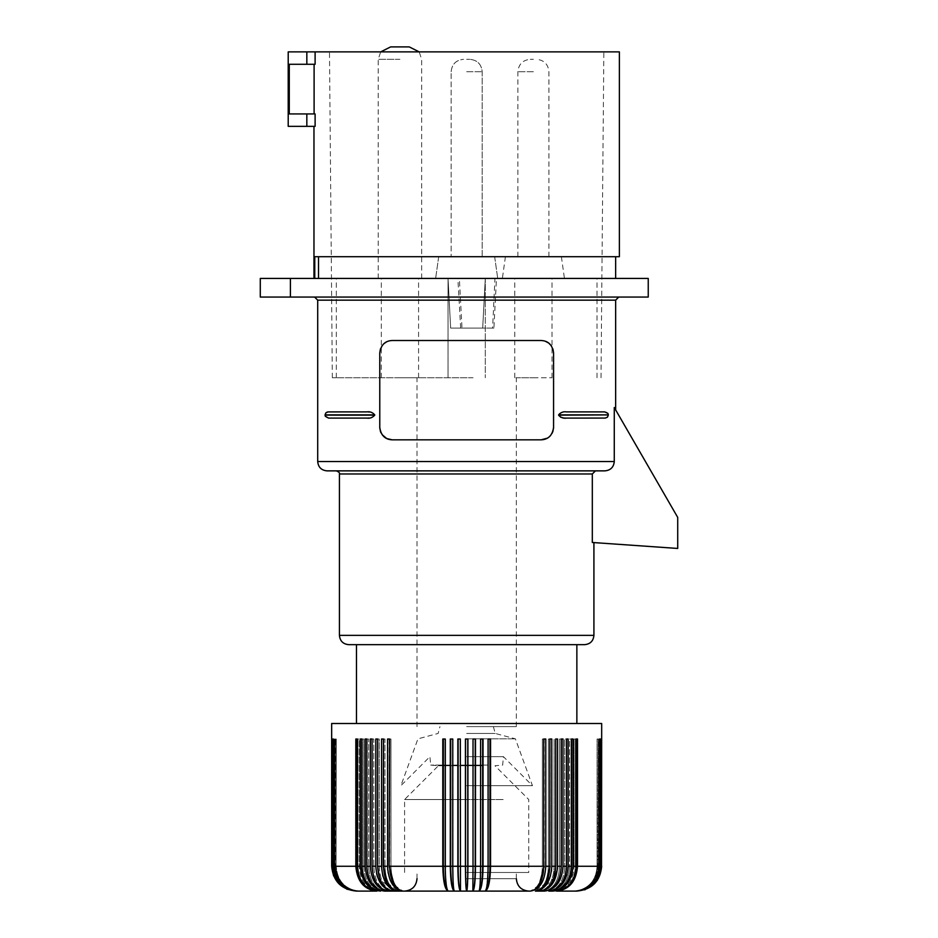 <?xml version="1.0" encoding="UTF-8"?>
<svg xmlns="http://www.w3.org/2000/svg" width="938" height="938" viewBox="0 0 938 938"><rect width="100%" height="100%" fill="white"/><g stroke="black" fill="none" stroke-linecap="round" stroke-linejoin="round"><path stroke-width="0.7" stroke-dasharray="4.69 3.52" d="M595.454 470.864L336.32 470.864L595.454 470.864L592.312 473.971L592.312 542.481L677.717 548.449L677.717 517.413L614.273 407.526L615.645 409.906L614.273 407.526L614.273 461.555C613.698 467.23 610.568 470.337 604.869 470.864L595.454 470.864L604.869 470.864M516.334 470.864L417.011 470.864M539.127 885.062L530.404 891.1C537.884 888.685 541.883 880.407 542.387 866.266L542.387 739.015L543.747 739.015L543.747 866.266C542.95 881.357 538.506 889.634 530.404 891.1L402.941 891.1L394.218 885.062M450.299 866.266C450.533 881.357 451.87 889.634 454.309 891.1C453.441 888.685 452.984 880.407 452.925 866.266L452.761 739.015L450.299 739.015L450.299 866.266L445.233 866.266C445.409 881.357 446.394 889.634 448.176 891.1C446.535 888.685 445.656 880.407 445.538 866.266L445.233 739.015L442.795 739.015L442.795 866.266L389.598 866.266C390.396 881.357 394.839 889.634 402.941 891.1C395.461 888.685 391.463 880.407 390.958 866.266L389.598 866.266L389.598 739.015L387.57 739.015L389.141 739.015L387.57 739.015L387.57 866.266L383.49 866.266L383.49 739.015L381.555 739.015L381.567 867.486M379.773 352.923L379.773 427.411C380.922 435.384 385.061 439.523 392.19 439.828L541.156 439.828C548.284 439.523 552.423 435.384 553.572 427.411L553.572 352.923C552.423 344.95 548.284 340.811 541.156 340.506L392.19 340.506C385.037 340.834 380.898 344.961 379.773 352.923L379.773 427.411L379.773 352.923C380.922 344.95 385.061 340.811 392.19 340.506L541.156 340.506L392.19 340.506L388.074 341.209M288.212 126.349L315.109 126.349L313.972 126.349L315.109 126.349L315.109 113.944L289.279 113.944L289.279 64.276L315.109 64.276L289.279 64.276L315.109 64.276L315.109 51.871L619.373 51.871M648.24 297.053L260.283 297.053M466.667 297.053L618.752 297.053L466.667 297.053M325.334 416.355L325.064 415.124L374.743 414.842M325.298 416.284L325.275 413.764M608.082 413.81L608.082 416.167M328.605 418.102L366.852 418.102L328.605 418.102L326.096 417.34M325.064 414.807L325.123 415.686M314.758 278.434L615.645 278.434L313.972 278.434L314.758 278.434L314.758 256.707L619.373 256.707M318.51 278.434L318.51 256.707L615.645 256.707L318.51 256.707M389.141 866.266L390.958 866.266L390.958 739.015L389.141 739.015L389.141 866.266C389.716 880.407 394.323 888.685 402.941 891.1C395.461 888.685 391.463 880.407 390.958 866.266L390.958 739.015L389.598 739.015M566.493 411.888L604.951 411.899M382.059 434.599L380.816 432.406M550.524 435.56L552.541 432.383M553.572 352.923C552.447 344.961 548.308 340.834 541.156 340.506L545.189 341.174M551.286 345.735L552.271 347.377M314.101 113.944L289.279 113.944L314.101 113.944L314.101 64.276M315.109 51.871L288.212 51.871M466.667 644.664L356.487 644.664M566.095 418.102L604.74 418.102M473.08 377.756L332.333 377.756L473.08 377.756M466.667 278.434L497.715 278.434L466.667 278.434M533.405 278.434L502.369 278.434L533.405 278.434M515.912 377.756L533.405 377.756L515.912 377.756M417.433 377.756L399.94 377.756L417.433 377.756M399.94 278.434L378.213 278.434L399.94 278.434M328.605 411.888L367.25 411.899M608 416.378L608.281 415.124L558.602 414.877L608.281 414.877L608.047 413.705M558.954 416.026L560.525 417.117M608.105 416.144L608.258 415.487M325.334 413.635L325.064 414.877L374.743 414.877M541.156 439.828L542.305 439.77M542.879 439.711L543.512 439.605M546.022 438.832L548.765 437.225M549.516 436.592L550.36 435.748M552.681 432.055L553.092 430.835M553.314 429.956L553.432 429.299M601.68 723.503L331.665 723.503M648.24 278.434L260.283 278.434M290.405 297.053L290.405 278.434M606.945 412.439L606.171 412.087M563.152 412.145L559.857 413.212M559.822 413.224L558.626 414.608M485.298 278.434L482.695 328.089L450.65 328.089L448.047 278.434L336.32 278.434L459.362 278.434L461.988 328.089L492.591 328.089L494.959 278.434L597.025 278.434L485.298 278.434L482.695 328.089L450.65 328.089L448.047 278.434L485.298 278.434L485.298 377.756L485.298 278.434M379.913 429.323L380.042 429.991M380.054 430.05L380.64 431.996M381.051 432.91L382.118 434.669M383.56 436.346L385.518 437.882M385.635 437.952L386.632 438.515M389.692 439.57L391.04 439.77M391.24 439.793L392.19 439.828M466.667 726.61L516.334 726.61L466.667 726.61M466.667 733.434L495.217 733.434L466.667 733.434M466.667 738.839L515.396 738.839L466.667 738.839M466.667 785.692L532.456 785.692L466.667 785.692M466.667 756.649L503.413 756.649L466.667 756.649M487.83 765.091L466.667 765.091L487.83 765.091M483.305 765.76L466.667 765.76L483.305 765.76M503.155 799.539L466.667 799.539L503.155 799.539M466.667 872.481L528.751 872.481L466.667 872.481M544.204 866.266L544.204 739.015L542.387 739.015L542.387 866.266L544.204 866.266C543.63 880.407 539.022 888.685 530.404 891.1C537.884 888.685 541.883 880.407 542.387 866.266L490.551 866.266C490.234 881.357 488.44 889.634 485.169 891.1C486.81 888.685 487.69 880.407 487.807 866.266L487.807 739.015L488.1 866.266C487.936 881.357 486.951 889.634 485.169 891.1C486.81 888.685 487.69 880.407 487.807 866.266L483.047 866.266C482.812 881.357 481.475 889.634 479.037 891.1C479.975 889.634 480.491 881.357 480.584 866.266L475.496 866.266C475.343 881.357 474.464 889.634 472.858 891.1L472.998 866.266L475.226 866.266L475.226 739.015L472.998 739.015L472.858 891.1L473.022 866.266L467.91 866.266C467.839 881.357 467.429 889.634 466.667 891.1L404.595 891.1L466.667 891.1C467.37 888.685 467.745 880.407 467.792 866.266L467.792 739.015L465.436 739.015L465.436 866.266C465.506 881.357 465.916 889.634 466.667 891.1C465.975 888.685 465.6 880.407 465.553 866.266L467.792 866.266M395.59 890.83L397.993 891.1C389.856 888.685 385.518 880.407 384.967 866.266L384.967 739.015L381.555 739.015L383.232 739.015L383.232 866.266L384.967 866.266L384.967 739.015L383.49 739.015M458.119 866.266L460.347 866.266L460.324 739.015L457.85 739.015L457.85 866.266C458.002 881.357 458.881 889.634 460.488 891.1L460.347 739.015L457.85 739.015L460.347 739.015L460.488 891.1C459.01 888.685 458.213 880.407 458.119 866.266L458.119 739.015M381.555 866.266L377.651 866.266C378.577 881.357 383.783 889.634 393.268 891.1C383.466 888.685 378.237 880.407 377.58 866.266L378.389 866.266L377.651 866.266L377.651 739.015L375.798 739.015L375.798 866.266L376.548 873.489M375.798 866.266L372.093 866.266L372.093 739.015L370.334 739.015L370.416 868.705L371.413 874.65L373.969 881.075L377.064 885.46L381.707 889.212M370.334 866.266L366.828 866.266L366.828 739.015L365.175 739.015L365.175 866.266L361.88 866.266L361.88 739.015L360.333 739.015L360.333 866.266L357.261 866.266L357.261 739.015L355.83 739.015L355.83 866.266L333.787 866.266L333.377 739.015L333.377 866.266C334.843 881.357 343.074 889.634 358.058 891.1C344.211 888.685 336.824 880.407 335.898 866.266L335.898 739.015L333.377 739.015M333.377 866.266L332.662 866.266L332.662 739.015L332.38 866.266C333.858 881.357 342.124 889.634 357.19 891.1C343.425 888.685 336.085 880.407 335.159 866.266L335.159 739.015L332.38 739.015M332.38 866.266L331.946 739.015L331.806 866.266C333.295 881.357 341.573 889.634 356.663 891.1C342.722 888.685 335.288 880.407 334.35 866.266L334.35 739.015L331.806 739.015M331.806 866.266L331.665 739.015L334.198 739.015L331.665 739.015M465.553 866.266L465.553 739.015L467.91 739.015L467.91 866.266M457.85 866.266L452.761 866.266C452.855 881.357 453.371 889.634 454.309 891.1L454.191 891.03M450.709 739.015L452.925 739.015L452.925 866.266L452.925 739.015L450.709 739.015L450.709 866.266L452.925 866.266C452.984 880.407 453.441 888.685 454.309 891.1C452.057 888.685 450.85 880.407 450.709 866.266M445.538 739.015L445.538 866.266L445.538 739.015L442.795 739.015L445.538 739.015M475.226 739.015L472.998 739.015L472.998 866.266L472.998 739.015L475.496 739.015L475.496 866.266M479.154 891.03L479.037 891.1C479.904 888.685 480.362 880.407 480.42 866.266L480.42 739.015L483.047 739.015L480.584 739.015L480.42 866.266L482.636 866.266L482.636 739.015L483.047 866.266M485.556 890.877L485.169 891.1C488.182 888.685 489.8 880.407 489.999 866.266L489.999 739.015L487.807 739.015L490.551 739.015L490.551 866.266M544.579 891.1C553.936 888.685 558.931 880.407 559.552 866.266L559.552 739.015L563.011 739.015L561.252 739.015L561.252 866.266C560.267 881.357 554.71 889.634 544.579 891.1C554.921 888.685 560.443 880.407 561.135 866.266L559.552 866.266L561.135 866.266L561.135 739.015L563.011 739.015L563.011 866.266C561.921 881.357 555.777 889.634 544.579 891.1C554.921 888.685 560.443 880.407 561.135 866.266L561.135 739.015L559.552 739.015L559.552 866.266C558.931 880.407 553.936 888.685 544.579 891.1M555.695 739.015L555.695 866.266L554.956 866.266L555.765 866.266L555.765 739.015L557.547 739.015L554.1 739.015L557.547 739.015L557.547 866.266L561.252 866.266M548.308 888.169L544.321 890.361L540.077 891.1L553.69 878.437M554.956 866.266L554.1 866.266L554.1 739.015L554.1 866.266L554.956 866.266M546.244 882.646L535.352 891.1C543.489 888.685 547.827 880.407 548.378 866.266L549.856 866.266C548.988 881.357 544.157 889.634 535.352 891.1C544.579 888.685 549.492 880.407 550.114 866.266L550.114 739.015L551.79 739.015L551.79 866.266L555.695 866.266C554.768 881.357 549.562 889.634 540.077 891.1C548.836 888.685 553.514 880.407 554.1 866.266C553.514 880.407 548.836 888.685 540.077 891.1C549.879 888.685 555.108 880.407 555.765 866.266M550.114 866.266L548.378 866.266L548.378 739.015L549.856 739.015L548.378 739.015L549.856 739.015L549.856 866.266L545.775 866.266L545.775 739.015L543.747 739.015M544.204 739.015L545.775 739.015L544.204 739.015M555.355 889.646L548.836 891.1C559.681 888.685 565.473 880.407 566.2 866.266L565.473 866.266L566.2 866.266L566.2 739.015L564.711 739.015L566.517 739.015L566.517 866.266C565.473 881.357 559.576 889.634 548.836 891.1C559.681 888.685 565.473 880.407 566.2 866.266L566.2 739.015L568.17 739.015L564.711 739.015L564.711 866.266L564.711 739.015L568.17 739.015L568.17 866.266L567.044 874.65M565.473 866.266L564.711 866.266L565.473 866.266M556.551 891.1C568.311 888.685 574.595 880.407 575.381 866.266L574.091 866.266C573.353 880.407 567.513 888.685 556.551 891.1C567.513 888.685 573.353 880.407 574.091 866.266L574.091 739.015L576.084 739.015L576.084 866.266C574.924 881.357 568.416 889.634 556.551 891.1C568.311 888.685 574.595 880.407 575.381 866.266L575.381 739.015L577.515 739.015L574.091 739.015L577.515 739.015L577.515 866.266L599.558 866.266L599.558 739.015L597.447 739.015L599.968 739.015L597.072 739.015L597.447 866.266L597.072 739.015L599.558 739.015M552.834 891.1C563.281 888.685 568.862 880.407 569.565 866.266C568.862 880.407 563.281 888.685 552.834 891.1C564.148 888.685 570.198 880.407 570.961 866.266L570.961 739.015L573.012 739.015L571.465 739.015L571.465 866.266C570.363 881.357 564.148 889.634 552.834 891.1C564.148 888.685 570.198 880.407 570.961 866.266L570.961 739.015L573.012 739.015L573.012 866.266L571.828 874.65M584.526 889.881L576.858 891.1C590.776 888.685 598.21 880.407 599.148 866.266L599.148 739.015L601.68 739.015L599.148 739.015L599.148 866.266L599.171 739.015M598.995 739.015L601.528 739.015L598.866 739.015L598.866 866.266L598.995 739.015M601.399 739.015L601.399 866.266C599.921 881.357 591.69 889.634 576.682 891.1C590.623 888.685 598.057 880.407 598.995 866.266L598.995 866.266C598.057 880.407 590.623 888.685 576.682 891.1C590.541 888.685 597.94 880.407 598.866 866.266C597.94 880.407 590.541 888.685 576.682 891.1C591.772 889.634 600.05 881.357 601.528 866.266L601.528 739.015M601.399 866.266L600.965 866.266C599.488 881.357 591.221 889.634 576.155 891.1C589.92 888.685 597.26 880.407 598.186 866.266L598.186 739.015L600.965 739.015L600.683 866.266C599.23 881.357 591.046 889.634 576.155 891.1C590.072 888.685 597.494 880.407 598.432 866.266L598.186 739.015L598.432 866.266L598.186 739.015L600.683 739.015M599.558 866.266C598.116 881.357 590.025 889.634 575.287 891.1C589.134 888.685 596.521 880.407 597.447 866.266L597.447 866.266C596.521 880.407 589.134 888.685 575.287 891.1C588.9 888.685 596.169 880.407 597.072 866.266L597.072 739.015L597.072 866.266C596.169 880.407 588.9 888.685 575.287 891.1C590.272 889.634 598.503 881.357 599.968 866.266L599.968 739.015M576.858 891.1C590.776 888.685 598.21 880.407 599.148 866.266C598.233 880.407 590.799 888.685 576.858 891.1M601.68 739.015L601.645 867.486L600.226 874.65L597.494 880.067M594.399 883.831L589.603 887.571L585.218 889.646M576.155 891.1C589.92 888.685 597.26 880.407 598.186 866.266L598.432 866.266C597.494 880.407 590.072 888.685 576.155 891.1M548.836 891.1C558.755 888.685 564.055 880.407 564.711 866.266C564.055 880.407 558.755 888.685 548.836 891.1M570.632 877.98L567.103 883.831M574.091 866.266L574.091 739.015L575.381 739.015L575.381 866.266L574.091 866.266M569.565 866.266L570.961 866.266L569.565 866.266L569.565 739.015L571.465 739.015L569.565 739.015L570.961 739.015L569.565 739.015L569.565 866.266M535.352 891.1C543.489 888.685 547.827 880.407 548.378 866.266L548.378 739.015L551.79 739.015L549.856 739.015M472.858 891.1C474.335 888.685 475.132 880.407 475.226 866.266M482.636 739.015L480.42 739.015L480.42 866.266C480.362 880.407 479.904 888.685 479.037 891.1C481.288 888.685 482.484 880.407 482.636 866.266M489.999 866.266L487.807 866.266L487.807 739.015L489.999 739.015M467.792 739.015L465.553 739.015M442.795 866.266C443.111 881.357 444.905 889.634 448.176 891.1C446.535 888.685 445.656 880.407 445.538 866.266L443.346 866.266L443.346 739.015M447.789 890.877L448.176 891.1C445.163 888.685 443.545 880.407 443.346 866.266M372.093 866.266C373.078 881.357 378.635 889.634 388.766 891.1C379.409 888.685 374.414 880.407 373.793 866.266L373.793 739.015L370.334 739.015L373.793 739.015L373.793 866.266L372.984 866.266L373.793 866.266C374.414 880.407 379.409 888.685 388.766 891.1C378.424 888.685 372.902 880.407 372.21 866.266L372.984 866.266L372.21 866.266L372.21 739.015L372.21 866.266C372.902 880.407 378.424 888.685 388.766 891.1M377.475 876.889L380.91 883.831L385.799 888.72M377.651 739.015L379.245 739.015L377.651 739.015L379.245 739.015L379.245 866.266C379.831 880.407 384.51 888.685 393.268 891.1C384.51 888.685 379.831 880.407 379.245 866.266L378.389 866.266L379.245 866.266L379.245 739.015L375.798 739.015L377.58 739.015L377.58 866.266M383.49 866.266C384.357 881.357 389.188 889.634 397.993 891.1C389.856 888.685 385.518 880.407 384.967 866.266L383.49 866.266M387.734 869.913L388.039 872.317M387.089 882.646L397.993 891.1C388.766 888.685 383.853 880.407 383.232 866.266M366.828 866.266C367.872 881.357 373.77 889.634 384.51 891.1C373.664 888.685 367.872 880.407 367.145 866.266L367.145 739.015L368.634 739.015L366.828 739.015L368.634 739.015L368.634 866.266L368.634 739.015L365.175 739.015L367.145 739.015L367.145 866.266L368.634 866.266L367.145 866.266C367.872 880.407 373.664 888.685 384.51 891.1C374.59 888.685 369.291 880.407 368.634 866.266C369.291 880.407 374.59 888.685 384.51 891.1M357.261 866.266C358.422 881.357 364.929 889.634 376.795 891.1C365.832 888.685 359.993 880.407 359.254 866.266L359.254 739.015L355.83 739.015L359.254 739.015L359.254 866.266L358.586 866.266L359.254 866.266C359.993 880.407 365.832 888.685 376.795 891.1C365.034 888.685 358.75 880.407 357.964 866.266L357.964 739.015L357.964 866.266L358.586 866.266L357.964 866.266C358.75 880.407 365.034 888.685 376.795 891.1M377.557 890.83L380.511 891.1C369.197 888.685 363.147 880.407 362.385 866.266L362.385 739.015L360.333 739.015L363.78 739.015L361.88 739.015L363.78 739.015L363.78 866.266L362.385 866.266L362.385 739.015L363.78 739.015L363.78 866.266C364.483 880.407 370.064 888.685 380.511 891.1C369.197 888.685 363.147 880.407 362.385 866.266L363.78 866.266C364.483 880.407 370.064 888.685 380.511 891.1C369.197 889.634 362.983 881.357 361.88 866.266M333.565 875.775L338.946 883.831M356.487 891.1C342.569 888.685 335.136 880.407 334.198 866.266L334.198 739.015L334.198 866.266C335.136 880.407 342.569 888.685 356.487 891.1C342.546 888.685 335.112 880.407 334.174 866.266L334.174 739.015M331.946 866.266C333.424 881.357 341.655 889.634 356.663 891.1C342.804 888.685 335.405 880.407 334.467 866.266L334.467 739.015L331.946 739.015M332.662 866.266C334.116 881.357 342.3 889.634 357.19 891.1C343.273 888.685 335.851 880.407 334.913 866.266L335.159 739.015L332.662 739.015M334.913 866.266L334.913 739.015L334.913 866.266C335.851 880.407 343.273 888.685 357.19 891.1C343.425 888.685 336.085 880.407 335.159 866.266L334.913 866.266M334.467 739.015L334.35 866.266C335.288 880.407 342.722 888.685 356.663 891.1C342.804 888.685 335.405 880.407 334.467 866.266L334.467 739.015M333.787 866.266C335.229 881.357 343.32 889.634 358.058 891.1C344.211 888.685 336.824 880.407 335.898 866.266L335.898 739.015L333.787 739.015L336.261 739.015L333.787 739.015M336.05 866.266L336.261 739.015L336.05 866.266M358.058 891.1C344.445 888.685 337.176 880.407 336.261 866.266C337.176 880.407 344.445 888.685 358.058 891.1M393.268 891.1L379.656 878.437M460.488 891.1L460.347 866.266L465.436 866.266M551.474 871.121L550.536 875.775M540.886 889.646L536.149 891.065M600.965 866.266L600.965 739.015M399.94 377.756L381.32 377.756L399.94 377.756M533.405 377.756L552.025 377.756L533.405 377.756M461.988 328.089L493.904 328.089L496.472 278.434M492.591 328.089L493.904 328.089M533.405 256.707L505.418 256.707L533.405 256.707M466.667 59.317L469.774 59.317L466.667 59.317M533.405 59.317L530.298 59.317L533.405 59.317M460.675 328.089L457.861 278.434L494.959 278.434M459.362 278.434L457.861 278.434M409.249 46.9L390.63 46.9M466.667 765.091L430.671 765.091L466.667 765.091M466.667 799.539L404.595 799.539L466.667 799.539M466.667 765.76L438.374 765.76L466.667 765.76M614.273 461.555L317.701 461.555M593.918 635.354L339.427 635.354M592.312 473.971L339.427 473.971M306.832 126.349L306.832 113.944M317.701 300.16L615.645 300.16M306.832 51.871L306.832 64.276M466.667 878.683L516.334 878.683L466.667 878.683M600.683 866.266L599.968 866.266M566.517 866.266L563.011 866.266M571.465 866.266L568.17 866.266M576.084 866.266L573.012 866.266M533.405 71.734L517.882 71.734L533.405 71.734M466.667 71.734L482.191 71.734L466.667 71.734M399.94 59.317L378.213 59.317L399.94 59.317M601.012 377.756L603.849 51.871M418.571 377.756L418.571 278.434M514.774 377.756L514.774 278.434M417.011 726.61L417.011 377.756M493.388 726.61L495.217 733.434L515.396 738.839L532.456 785.692L503.413 756.649L502.674 765.091L494.971 765.76L528.751 799.539L528.751 872.481M516.334 878.683L516.334 872.481M597.025 377.756L597.025 278.434M494.654 256.707L497.715 278.434L494.654 256.707M561.381 256.707L564.442 278.434M517.882 256.707L517.882 71.734C518.62 64.194 522.759 60.055 530.298 59.317M451.155 71.734C451.893 64.194 456.032 60.055 463.571 59.317C456.032 60.055 451.893 64.194 451.155 71.734L451.155 256.707L451.155 71.734M378.213 278.434L378.213 59.317L380.699 51.871M448.047 377.756L448.047 278.434L448.047 377.756M404.595 872.481L404.595 799.539L438.374 765.76L430.671 765.091L429.932 756.649L400.889 785.692L417.949 738.839L438.128 733.434L439.957 726.61M482.191 256.707L482.191 71.734C481.452 64.194 477.313 60.055 469.774 59.317C477.313 60.055 481.452 64.194 482.191 71.734L482.191 256.707M332.333 377.756L329.484 51.871M552.025 377.756L552.025 278.434M505.418 256.707L502.369 278.434M336.32 377.756L336.32 278.434M548.918 256.707L548.918 71.734C548.179 64.194 544.052 60.055 536.501 59.317M438.691 256.707L435.631 278.434L438.691 256.707M516.334 726.61L516.334 377.756M417.011 878.683L417.011 872.481M421.666 278.434L421.666 59.317L419.18 51.871M381.32 377.756L381.32 278.434"/><path stroke-width="1.41" d="M417.011 470.864L327.01 470.864C321.347 470.313 318.252 467.206 317.701 461.555L614.273 461.555C613.698 467.23 610.568 470.337 604.869 470.864L516.334 470.864M327.01 470.864L604.869 470.864M394.218 885.062L389.141 866.266L389.598 739.015L387.57 739.015L387.57 866.266C388.484 881.357 393.608 889.634 402.941 891.1L530.404 891.1C539.737 889.634 544.861 881.357 545.775 866.266L545.775 739.015L543.747 739.015L543.747 866.266C542.95 881.357 538.506 889.634 530.404 891.1C539.737 889.634 544.861 881.357 545.775 866.266L549.856 866.266L549.856 739.015L551.79 739.015L551.79 866.266C550.817 881.357 545.33 889.634 535.352 891.1L540.077 891.1L535.352 891.1C544.157 889.634 548.988 881.357 549.856 866.266L549.856 739.015M389.598 739.015L389.141 866.266M614.273 461.555L614.273 407.526L677.717 517.413L677.717 548.449L592.312 542.481L592.312 473.971L595.454 470.864M380.418 431.374L379.773 427.411L379.773 352.923L380.441 348.901M290.405 278.434L260.283 278.434L260.283 297.053L290.405 297.053L290.405 278.434L648.24 278.434L648.24 297.053L290.405 297.053M608.27 415.241L607.437 417.176L605.256 418.078L566.493 418.102C563.386 418.594 560.76 417.598 558.602 415.124L558.602 414.877C560.76 412.392 563.386 411.407 566.493 411.888L604.74 411.888L607.847 413.341M379.773 352.923C380.898 344.961 385.037 340.834 392.19 340.506L541.156 340.506C548.308 340.834 552.447 344.961 553.572 352.923L552.928 348.959M374.743 415.159L325.064 415.124L325.275 416.238M374.743 414.877L325.064 414.877L325.908 412.814L328.089 411.911L366.852 411.888C369.959 411.407 372.585 412.392 374.743 414.877L374.743 415.124C372.585 417.598 369.959 418.594 366.852 418.102L367.098 418.102M367.895 418.078L368.939 418.008M379.773 427.411C380.898 435.361 385.037 439.5 392.19 439.828L386.655 438.527L382.059 434.599M547.44 438.128L541.156 439.828C548.308 439.5 552.447 435.361 553.572 427.411L552.904 431.433M552.541 432.383L552.154 433.192M550.536 435.549L549.41 436.686M549.375 436.721L548.484 437.436M548.449 437.46L547.499 438.081M545.189 341.174L548.671 343.038L551.286 345.735M383.325 344.223L383.935 343.636M383.97 343.613L386.702 341.784M387.183 341.561L388.074 341.209M306.832 51.871L288.212 51.871L288.212 126.349L315.109 126.349L315.109 113.944L289.279 113.944L289.279 64.276L315.109 64.276L315.109 51.871L306.832 51.871L306.832 64.276M576.858 644.664L466.667 644.664L584.609 644.664L576.858 644.664L576.858 723.503M356.487 723.503L356.487 644.664L348.737 644.664L466.667 644.664M315.109 51.871L619.373 51.871L619.373 256.707L314.758 256.707L314.758 278.434M328.605 418.102L366.852 418.102L328.605 418.102L325.298 416.284M392.19 439.828L541.156 439.828M558.602 414.877L608.281 414.877L558.602 415.159M560.525 417.117L561.17 417.363M562.155 417.644L563.574 417.914M564.606 418.02L565.532 418.078M369.267 412.017L368.329 411.934M328.605 411.888L327.983 411.923M327.585 411.981L326.963 412.157M543.512 439.605L546.022 438.832M548.765 437.225L549.516 436.592M553.526 428.502L553.561 427.892M553.572 427.411L553.572 352.923M608.047 413.705L608.27 414.772M318.51 278.434L318.51 256.707M314.101 113.944L314.101 64.276M379.773 427.74L379.808 428.455M380.64 431.996L381.051 432.91M386.632 438.515L388.801 439.359M442.795 866.266C443.111 881.357 444.905 889.634 448.176 891.1C446.394 889.634 445.409 881.357 445.233 866.266L445.233 739.015L442.795 739.015L442.795 866.266L389.598 866.266C390.396 881.357 394.839 889.634 402.941 891.1L397.993 891.1L402.941 891.1L397.759 889.646L393.186 885.46L390.161 880.067L388.039 872.317M567.103 883.831L560.549 889.212L555.788 890.83L548.836 891.1L552.834 891.1C565.086 889.634 571.817 881.357 573.012 866.266L576.084 866.266L576.084 739.015L577.515 739.015L577.515 866.266L599.558 866.266C598.116 881.357 590.025 889.634 575.287 891.1L556.551 891.1L575.287 891.1C590.272 889.634 598.503 881.357 599.968 866.266L600.683 866.266C599.23 881.357 591.046 889.634 576.155 891.1L575.287 891.1L576.155 891.1C591.221 889.634 599.488 881.357 600.965 866.266L601.399 866.266C599.921 881.357 591.69 889.634 576.682 891.1L576.682 891.1C591.772 889.634 600.05 881.357 601.528 866.266L601.68 723.503L331.665 723.503L331.665 866.266L331.806 739.015L331.946 866.266L332.38 739.015L332.662 866.266L333.377 866.266L333.377 739.015L333.787 866.266L355.83 866.266L355.83 739.015L357.261 739.015L357.261 866.266L360.333 866.266L360.333 739.015L361.88 739.015L361.88 866.266L365.175 866.266L365.175 739.015L366.828 739.015L366.828 866.266L370.334 866.266L370.334 739.015L372.093 739.015L372.093 866.266L375.798 866.266C376.841 881.357 382.657 889.634 393.268 891.1L397.993 891.1L388.766 891.1L393.268 891.1L389.012 890.361L385.799 888.72M384.51 891.1L388.766 891.1L384.51 891.1C372.761 889.634 366.324 881.357 365.175 866.266C366.324 881.357 372.761 889.634 384.51 891.1C373.77 889.634 367.872 881.357 366.828 866.266M376.795 891.1L358.058 891.1L376.795 891.1C364.061 889.634 357.073 881.357 355.83 866.266C357.073 881.357 364.061 889.634 376.795 891.1C364.929 889.634 358.422 881.357 357.261 866.266M332.38 866.266C333.858 881.357 342.124 889.634 357.19 891.1L358.058 891.1L357.19 891.1C342.3 889.634 334.116 881.357 332.662 866.266M333.565 875.775L331.665 866.266C333.142 881.357 341.42 889.634 356.487 891.1L347.001 889.212L338.946 883.831M544.579 891.1L540.077 891.1L544.579 891.1C554.71 889.634 560.267 881.357 561.252 866.266L561.252 739.015L563.011 739.015L563.011 866.266C561.921 881.357 555.777 889.634 544.579 891.1M383.49 739.015L383.49 866.266C384.357 881.357 389.188 889.634 397.993 891.1C388.015 889.634 382.528 881.357 381.555 866.266L381.555 739.015L383.49 739.015L383.232 866.266L387.089 882.646M448.176 891.1C445.163 888.685 443.545 880.407 443.346 866.266L450.299 866.266L450.299 739.015L452.761 739.015L452.761 866.266C452.855 881.357 453.371 889.634 454.309 891.1C452.057 888.685 450.85 880.407 450.709 866.266L450.709 739.015M450.709 866.266L457.85 866.266L457.85 739.015L460.324 739.015L460.488 891.1C459.01 888.685 458.213 880.407 458.119 866.266L458.119 739.015M458.119 866.266L465.436 866.266L465.436 739.015L467.91 739.015L467.91 866.266C467.839 881.357 467.429 889.634 466.667 891.1C465.975 888.685 465.6 880.407 465.553 866.266L465.553 739.015M375.798 866.266L375.798 739.015L377.651 739.015L377.58 866.266L377.651 739.015M465.436 866.266C465.506 881.357 465.916 889.634 466.667 891.1C467.37 888.685 467.745 880.407 467.792 866.266L465.553 866.266M457.85 866.266C458.002 881.357 458.881 889.634 460.488 891.1M450.299 866.266C450.533 881.357 451.87 889.634 454.309 891.1M467.792 866.266L467.792 739.015M475.226 866.266L473.022 866.266L472.858 891.1C474.335 888.685 475.132 880.407 475.226 866.266L475.226 739.015M467.91 866.266L473.022 866.266L473.022 739.015L475.496 739.015L475.496 866.266C475.343 881.357 474.464 889.634 472.858 891.1M489.999 866.266L488.1 866.266L488.1 739.015L490.551 739.015L490.551 866.266C490.234 881.357 488.44 889.634 485.169 891.1C488.182 888.685 489.8 880.407 489.999 866.266L489.999 739.015M479.037 891.1C481.288 888.685 482.484 880.407 482.636 866.266L480.584 866.266C480.491 881.357 479.975 889.634 479.037 891.1C481.475 889.634 482.812 881.357 483.047 866.266L488.1 866.266C487.936 881.357 486.951 889.634 485.169 891.1M483.047 866.266L483.047 739.015L480.584 739.015L480.584 866.266L475.496 866.266M482.636 866.266L482.636 739.015M561.252 866.266L557.547 866.266C556.504 881.357 550.688 889.634 540.077 891.1C549.562 889.634 554.768 881.357 555.695 866.266L555.695 739.015L557.547 739.015L557.465 868.705L554.604 880.067L551.814 884.675L548.308 888.169M553.69 878.437L555.765 866.266L555.695 739.015M555.765 866.266L551.79 866.266L551.474 871.121M539.127 885.062L544.204 866.266M546.244 882.646L550.114 866.266M566.517 866.266C565.473 881.357 559.576 889.634 548.836 891.1C560.572 889.634 567.021 881.357 568.17 866.266L568.17 739.015L566.517 739.015L566.517 866.266L563.011 866.266M576.084 866.266C574.924 881.357 568.416 889.634 556.551 891.1C569.284 889.634 576.272 881.357 577.515 866.266C576.272 881.357 569.284 889.634 556.551 891.1M573.012 866.266L573.012 739.015L571.465 739.015L571.465 866.266C570.363 881.357 564.148 889.634 552.834 891.1M601.68 866.266C600.203 881.357 591.925 889.634 576.858 891.1M601.528 866.266L601.528 739.015M601.399 866.266L601.399 739.015M600.683 866.266L600.683 739.015L600.965 866.266M599.968 866.266L599.968 739.015M597.494 880.067L594.399 883.831M585.218 889.646L584.526 889.881M567.044 874.65L562.507 883.831L555.355 889.646M571.828 874.65L570.632 877.98M376.548 873.489L377.475 876.889M381.567 867.486L382.798 875.775L385.811 882.951L390.243 888.169L395.59 890.83M383.232 866.266L387.57 866.266L387.734 869.913M381.707 889.212L388.766 891.1C377.568 889.634 371.425 881.357 370.334 866.266M361.88 866.266C362.983 881.357 369.197 889.634 380.511 891.1C368.259 889.634 361.529 881.357 360.333 866.266L361.517 874.65L364.917 882.037L371.002 888.169L377.557 890.83M331.806 866.266C333.295 881.357 341.573 889.634 356.663 891.1C341.655 889.634 333.424 881.357 331.946 866.266M333.377 866.266C334.843 881.357 343.074 889.634 358.058 891.1C343.32 889.634 335.229 881.357 333.787 866.266M372.093 866.266C373.078 881.357 378.635 889.634 388.766 891.1M381.555 866.266L377.651 866.266C378.577 881.357 383.783 889.634 393.268 891.1M379.656 878.437L377.58 866.266M550.536 875.775L546.397 884.675L540.886 889.646M536.149 891.065L535.352 891.1M599.558 866.266L599.558 739.015M490.551 866.266L543.747 866.266L543.747 739.015M443.346 866.266L443.346 739.015M380.699 51.871L390.63 46.9L409.249 46.9L419.18 51.871M593.918 542.598L593.918 635.354L339.427 635.354L339.427 473.971L592.312 473.971M615.645 409.906L615.645 300.16L317.701 300.16L314.593 297.053M306.832 126.349L306.832 113.944M568.17 866.266L571.465 866.266M615.645 300.16L618.752 297.053M593.918 635.354C593.367 641.017 590.272 644.113 584.609 644.664M615.645 278.434L615.645 256.707M313.972 278.434L313.972 126.349M339.427 473.971C339.896 472.928 338.864 471.896 336.32 470.864M516.334 878.683C517.061 886.222 521.2 890.361 528.751 891.1M317.701 461.555L317.701 300.16M417.011 878.683C416.273 886.222 412.145 890.361 404.595 891.1M339.427 635.354C339.978 641.017 343.074 644.113 348.737 644.664"/></g></svg>
